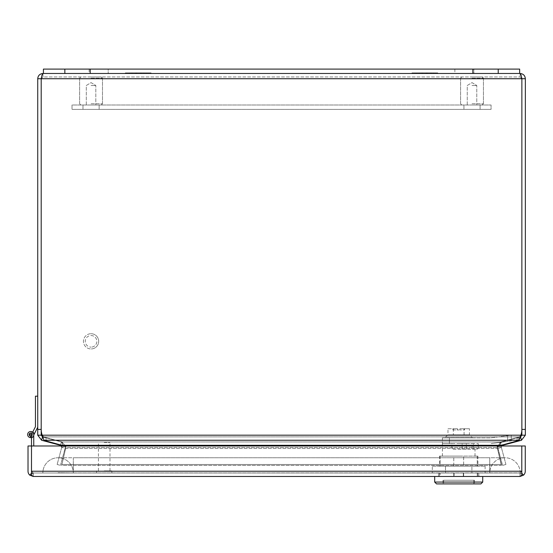 <?xml version="1.0" encoding="UTF-8"?>
<svg xmlns="http://www.w3.org/2000/svg" width="553" height="553" viewBox="0 0 553 553"><rect width="100%" height="100%" fill="white"/><g stroke="black" fill="none" stroke-linecap="round" stroke-linejoin="round"><path stroke-width="0.41" stroke-dasharray="2.77 2.07" d="M489.751 457.753L73.321 457.753L73.321 472.995L42.844 472.995A15.235 15.235 0 0 1 58.086 457.753A15.235 15.235 0 0 1 73.321 472.995A15.235 15.235 0 0 0 58.086 457.753A15.235 15.235 0 0 0 42.844 472.995L489.751 472.995A15.235 15.235 0 0 1 504.993 457.753A15.235 15.235 0 0 1 520.228 472.995L489.751 472.995L520.228 472.995A15.235 15.235 0 0 0 504.993 457.753A15.235 15.235 0 0 0 489.751 472.995L73.321 472.995L73.321 457.753L73.321 472.995L73.321 457.753L58.086 457.753L489.751 457.753L489.751 472.995L489.751 457.753L489.751 472.995L489.751 457.753L504.993 457.753L489.751 457.753M73.321 472.933L520.166 472.87L73.321 472.933M489.813 472.87L520.166 472.87L489.813 472.87M73.266 472.933L58.086 472.746L73.266 472.933M43.424 73.487L519.654 73.487L43.424 73.487L43.424 69.097L43.424 73.487L519.654 73.487L43.424 73.487L519.654 73.487L519.654 69.097L43.424 69.097L519.654 69.097L43.424 69.097L43.424 73.487M525.35 78.726C525.039 75.547 523.29 73.798 520.11 73.487C520.698 73.798 521.279 75.547 521.866 78.726L525.35 78.726L525.35 435.183L521.873 435.183L521.866 78.726L520.11 76.964L520.11 73.487L520.11 76.964L521.873 78.726L520.11 76.964L521.866 78.726L41.205 78.726C41.793 75.547 42.381 73.798 42.968 73.487C39.788 73.798 38.039 75.547 37.728 78.726L41.199 78.726L42.968 76.964L41.199 78.726L41.205 429.425A17.129 17.129 0 0 0 42.208 435.183A17.129 17.129 0 0 1 41.205 429.425L41.205 78.726L42.968 76.964L41.205 78.726L521.866 78.726L41.205 78.726L41.199 435.183L37.728 435.183L37.728 78.726M42.968 73.487L42.968 76.964L520.11 76.964L42.968 76.964L42.968 73.487M521.873 435.183L520.567 436.891L521.465 440.243L518.873 440.941L517.974 437.582L501.723 441.937L520.532 436.898L519.177 440.243L519.177 436.891L520.871 435.183A17.129 17.129 0 0 0 521.866 429.425L521.873 78.726L521.866 429.425A17.129 17.129 0 0 1 520.871 435.183A17.129 17.129 0 0 0 521.866 429.425L521.866 78.726M521.465 440.243L525.35 435.183M37.728 429.425L41.199 429.425A17.129 17.129 0 0 0 42.208 435.183L43.901 436.891L43.901 440.243L42.546 436.898L45.104 437.582L42.512 436.891L41.613 440.243L37.728 435.183M41.205 429.425L41.205 78.726M518.873 440.941L502.622 445.296L501.371 447.46L501.633 445.988M498.765 445.988L497.064 446.859L500.811 441.937L517.062 437.582A17.129 4.431 0 0 0 519.177 436.891L43.901 436.891A17.129 4.431 0 0 0 46.017 437.582L46.017 440.941L46.017 437.582L62.268 441.937L46.017 437.582A17.129 4.431 180 0 1 43.901 436.891L519.177 436.891A17.129 4.431 180 0 1 517.062 437.582L500.811 441.937L500.811 445.296L517.062 440.941A17.129 4.431 0 0 0 519.177 440.243L519.177 436.891L520.871 435.183L42.208 435.183L43.901 436.891L43.901 440.243A17.129 4.431 0 0 0 46.017 440.941L62.268 445.296L66.014 446.955L65.814 447.46L66.014 446.955L65.814 447.46L66.014 446.955L64.314 445.988M41.199 435.183L42.512 436.891M60.574 444.84L61.355 441.937L60.45 445.296L41.613 440.243M518.735 440.416L517.974 437.582L520.567 436.891M502.622 445.296L502.504 444.84M497.064 446.955L497.265 447.46L497.064 446.955L497.265 447.46L497.064 446.955L500.811 445.296L500.811 441.937L497.064 446.955M62.268 441.937L62.268 445.296L62.268 441.937L66.014 446.955L62.268 441.937L500.811 441.937L62.268 441.937M61.355 441.937L45.104 437.582L61.355 441.937L65.233 446.859L61.355 441.937M61.445 445.988L61.701 447.46L60.45 445.296M505.933 464.472L501.371 447.46L505.933 464.472L502.58 465.37L505.933 464.472M501.723 441.937L497.838 446.859L501.315 446.955L497.838 446.859L501.723 441.937M501.391 464.472L497.265 447.46L501.391 464.472L61.687 464.472L501.391 464.472L501.391 465.37L497.064 446.859L501.391 465.37L61.687 465.37L65.814 447.46L61.687 465.37L501.391 465.37L501.391 464.472M61.763 446.955L65.233 446.859L61.763 446.955M61.701 447.46L57.146 464.472L61.701 447.46L65.06 448.359L65.233 446.859L65.06 448.359L61.701 447.46M497.838 446.859L498.018 448.359L497.838 446.859M498.018 448.359L502.58 465.37L498.018 448.359L501.371 447.46L498.018 448.359M66.014 446.859L61.687 465.37L66.014 446.859M65.814 447.46L65.814 448.359L497.265 448.359L65.814 448.359L65.814 447.46L497.265 447.46L65.814 447.46M57.146 464.472L60.498 465.37L57.146 464.472M60.498 465.37L65.06 448.359L60.498 465.37M91.058 335.54A5.793 5.793 0 0 1 96.851 341.332A5.793 5.793 0 0 1 91.058 347.125A5.793 5.793 0 0 0 96.851 341.332A5.793 5.793 0 0 0 91.058 335.54A5.793 5.793 0 0 0 85.273 341.332A5.793 5.793 0 0 0 91.058 347.125A5.793 5.793 0 0 1 85.273 341.332A5.793 5.793 0 0 1 91.058 335.54M91.058 333.715A7.618 7.618 0 0 1 98.683 341.332A7.618 7.618 0 0 1 91.058 348.95A7.618 7.618 0 0 0 98.683 341.332A7.618 7.618 0 0 0 91.058 333.715A7.618 7.618 0 0 0 83.441 341.332A7.618 7.618 0 0 0 91.058 348.95A7.618 7.618 0 0 1 83.441 341.332A7.618 7.618 0 0 1 91.058 333.715M91.058 103.777L102.492 103.777L91.058 103.777M91.058 78.18L102.492 78.18L91.058 78.18M91.058 105.001L101.268 105.001L91.058 105.001M91.058 76.964L101.268 76.964L91.058 76.964M91.058 85.494L95.821 85.494L91.058 85.494M89.157 69.097L89.157 73.487L108.201 73.487L89.157 73.487L108.201 73.487L89.157 73.487L89.157 69.097L108.201 69.097L108.201 73.487L108.201 69.097L89.157 69.097M454.87 69.097L454.87 73.487L473.921 73.487L454.87 73.487L473.921 73.487L454.87 73.487L454.87 69.097L473.921 69.097L473.921 73.487L473.921 69.097L454.87 69.097M140.158 73.487L136.653 73.487L140.158 73.487L140.158 72.878L136.653 72.878L140.669 72.878L136.653 72.878L140.669 72.878L136.653 72.878L136.653 73.487L140.669 73.487L136.653 73.487L140.669 73.487L136.653 73.487L136.653 72.878L136.653 73.487L136.653 72.878L140.158 72.878M430.476 73.487L430.476 72.878L437.727 72.878L433.4 72.878L433.4 73.487L412.006 73.487L437.727 73.487L433.4 73.487L433.4 72.878L433.4 73.487L433.4 72.878L426.881 72.878L426.881 73.487L426.881 72.878L422.858 72.878L422.858 73.487L422.858 72.878L416.333 72.878L416.333 73.487L416.333 72.878L412.006 72.878L412.006 73.487L412.006 72.878L420.176 72.878L420.176 73.487M131.579 73.487L137.151 73.487L137.151 72.878L135.768 72.878L135.775 73.487L130.128 73.487L130.128 72.878L135.775 72.878L131.579 72.878L131.51 73.487C129.188 73.487 129.188 73.487 131.51 73.487C129.188 73.487 129.188 73.487 131.51 73.487L130.425 73.487L130.425 72.878L131.51 72.878L131.51 73.487L131.51 72.878C129.188 72.878 129.188 72.878 131.51 72.878C129.188 72.878 129.188 72.878 131.51 72.878L131.51 73.487L131.579 72.878M419.264 73.487L419.264 72.878L437.727 72.878L437.727 73.487M420.176 72.878L427.49 72.878L427.49 73.487L427.49 72.878L430.476 72.878M412.006 72.878L412.006 73.487M416.333 72.878L416.333 73.487L416.333 72.878M422.858 72.878L422.858 73.487L422.858 72.878M426.881 72.878L426.881 73.487L426.881 72.878M437.727 72.878L429.563 72.878L429.563 73.487M429.563 72.878L422.25 72.878L422.25 73.487L422.25 72.878L419.264 72.878M519.654 69.097L519.654 73.487L519.654 69.097M422.921 73.487L426.418 73.487L422.921 73.487L422.921 72.878L426.418 72.878L422.409 72.878L426.418 72.878L422.409 72.878L426.418 72.878L426.418 73.487L422.409 73.487L426.418 73.487L422.409 73.487L426.418 73.487L426.418 72.878L426.418 73.487L426.418 72.878L422.921 72.878M132.602 73.487L132.602 72.878L125.344 72.878L129.672 72.878L129.672 73.487L151.066 73.487L125.344 73.487L129.672 73.487L129.672 72.878L129.672 73.487L129.672 72.878L136.197 72.878L136.197 73.487L136.197 72.878L140.22 72.878L140.22 73.487L140.22 72.878L146.739 72.878L146.739 73.487L146.739 72.878L151.066 72.878L151.066 73.487L151.066 72.878L142.902 72.878L142.902 73.487M431.499 73.487L425.921 73.487L425.921 72.878L427.31 72.878L427.303 73.487L432.951 73.487L432.951 72.878L427.303 72.878L431.499 72.878L431.568 73.487C433.891 73.487 433.891 73.487 431.568 73.487C433.891 73.487 433.891 73.487 431.568 73.487L432.653 73.487L432.653 72.878L431.568 72.878L431.568 73.487L431.568 72.878C433.891 72.878 433.891 72.878 431.568 72.878C433.891 72.878 433.891 72.878 431.568 72.878L431.568 73.487L431.499 72.878M143.815 73.487L143.815 72.878L125.344 72.878L125.344 73.487M142.902 72.878L135.589 72.878L135.589 73.487L135.589 72.878L132.602 72.878M151.066 72.878L151.066 73.487M146.739 72.878L146.739 73.487L146.739 72.878M140.22 72.878L140.22 73.487L140.22 72.878M136.197 72.878L136.197 73.487L136.197 72.878M125.344 72.878L133.515 72.878L133.515 73.487M133.515 72.878L140.828 72.878L140.828 73.487L140.828 72.878L143.815 72.878M91.058 109.39L99.139 109.39L91.058 109.39M472.013 109.39L480.094 109.39L472.013 109.39M472.013 105.001L482.223 105.001L472.013 105.001M491.064 109.39L72.014 109.39L491.064 109.39L491.064 105.001L72.014 105.001L72.014 109.39L72.014 105.001L491.064 105.001L491.064 109.39M37.728 427.206L37.728 396.183L37.728 427.206L33.747 434.575L33.747 436.303L33.747 434.575A3.048 3.048 0 0 0 30.837 431.527A3.048 3.048 0 0 0 27.664 434.292A3.048 3.048 0 0 0 30.277 437.596A3.048 3.048 0 0 1 27.664 434.292A3.048 3.048 0 0 1 30.837 431.527A3.048 3.048 0 0 1 33.747 434.575A3.048 3.048 0 0 0 30.837 431.527A3.048 3.048 0 0 0 27.664 434.292A3.048 3.048 0 0 0 30.277 437.596A3.048 3.048 0 0 1 27.664 434.292A3.048 3.048 0 0 1 30.837 431.527A3.048 3.048 0 0 1 33.747 434.575A3.048 3.048 0 0 0 30.837 431.527A3.048 3.048 0 0 0 27.664 434.292A3.048 3.048 0 0 0 30.277 437.596A3.048 3.048 0 0 1 27.664 434.292A3.048 3.048 0 0 1 30.837 431.527A3.048 3.048 0 0 1 33.747 434.575A3.048 3.048 0 0 0 30.837 431.527A3.048 3.048 0 0 0 27.664 434.292A3.048 3.048 0 0 0 30.277 437.596A3.048 3.048 0 0 1 27.664 434.292A3.048 3.048 0 0 1 30.837 431.527A3.048 3.048 0 0 1 33.747 434.575A3.048 3.048 0 0 0 30.837 431.527A3.048 3.048 0 0 0 27.664 434.292A3.048 3.048 0 0 0 30.277 437.596A3.048 3.048 0 0 1 27.664 434.292A3.048 3.048 0 0 1 30.837 431.527A3.048 3.048 0 0 1 33.747 434.575A3.048 3.048 0 0 0 30.837 431.527A3.048 3.048 0 0 0 27.664 434.292A3.048 3.048 0 0 0 30.277 437.596A3.048 3.048 0 0 1 27.664 434.292A3.048 3.048 0 0 1 30.837 431.527A3.048 3.048 0 0 1 33.747 434.575A3.048 3.048 0 0 0 30.837 431.527A3.048 3.048 0 0 0 27.664 434.292A3.048 3.048 0 0 0 30.277 437.596A3.048 3.048 0 0 1 27.664 434.292A3.048 3.048 0 0 1 30.837 431.527A3.048 3.048 0 0 1 33.747 434.575A3.048 3.048 0 0 0 30.837 431.527A3.048 3.048 0 0 0 27.664 434.292A3.048 3.048 0 0 0 30.277 437.596A3.048 3.048 0 0 1 27.664 434.292A3.048 3.048 0 0 1 30.837 431.527A3.048 3.048 0 0 1 33.747 434.575L33.747 445.988M29.8 475.158L31.486 473.244C32.938 473.264 33.526 474.336 33.235 476.465L31.493 475.158L31.493 471.225L31.486 473.244C32.924 473.32 33.505 474.391 33.235 476.465L29.8 475.158A5.24 5.24 0 0 1 28.016 471.225L28.016 445.988L31.493 445.988L31.493 471.225L31.493 445.988L521.79 445.988L31.493 445.988L31.493 471.225L33.249 472.995L520.027 472.995L33.256 472.995L31.486 471.225L31.493 445.988L31.493 472.995L33.747 472.995L31.493 472.995L31.493 437.52L32.219 434.575A1.521 1.521 0 0 0 30.712 433.047A1.521 1.521 0 0 0 29.171 434.54A1.521 1.521 0 0 0 30.65 436.096L30.277 437.596A3.048 3.048 0 0 1 27.664 434.292A3.048 3.048 0 0 1 30.837 431.527A3.048 3.048 0 0 1 33.747 434.575L33.747 436.303A3.505 3.505 0 0 1 31.493 437.99A3.505 3.505 0 0 0 33.747 436.303A3.505 3.505 0 0 1 31.493 437.99A3.505 3.505 0 0 0 33.747 436.303A3.505 3.505 0 0 1 31.493 437.99A3.505 3.505 0 0 0 33.747 436.303A3.505 3.505 0 0 1 31.493 437.99A3.505 3.505 0 0 0 33.747 436.303A3.505 3.505 0 0 1 31.493 437.99A3.505 3.505 0 0 0 33.747 436.303A3.505 3.505 0 0 1 31.493 437.99A3.505 3.505 0 0 0 33.747 436.303A3.505 3.505 0 0 1 31.493 437.99A3.505 3.505 0 0 0 33.747 436.303A3.505 3.505 0 0 1 31.493 437.99A3.505 3.505 0 0 0 33.747 436.303A3.505 3.505 0 0 1 31.493 437.99A3.505 3.505 0 0 0 33.747 436.303M31.493 437.52L32.219 434.575A1.521 1.521 0 0 0 30.712 433.047A1.521 1.521 0 0 0 29.171 434.54A1.521 1.521 0 0 0 30.65 436.096L30.277 437.596L30.65 436.096A1.521 1.521 0 0 1 29.171 434.54A1.521 1.521 0 0 1 30.712 433.047A1.521 1.521 0 0 1 32.219 434.575A1.521 1.521 0 0 0 30.712 433.047A1.521 1.521 0 0 0 29.171 434.54A1.521 1.521 0 0 0 30.65 436.096A1.521 1.521 0 0 1 29.171 434.54A1.521 1.521 0 0 1 30.712 433.047A1.521 1.521 0 0 1 32.219 434.575A1.521 1.521 0 0 0 30.712 433.047A1.521 1.521 0 0 0 29.171 434.54A1.521 1.521 0 0 0 30.65 436.096A1.521 1.521 0 0 1 29.171 434.54A1.521 1.521 0 0 1 30.712 433.047A1.521 1.521 0 0 1 32.219 434.575A1.521 1.521 0 0 0 30.712 433.047A1.521 1.521 0 0 0 29.171 434.54A1.521 1.521 0 0 0 30.65 436.096A1.521 1.521 0 0 1 29.171 434.54A1.521 1.521 0 0 1 30.712 433.047A1.521 1.521 0 0 1 32.219 434.575A1.521 1.521 0 0 0 30.712 433.047A1.521 1.521 0 0 0 29.171 434.54A1.521 1.521 0 0 0 30.65 436.096A1.521 1.521 0 0 1 29.171 434.54A1.521 1.521 0 0 1 30.712 433.047A1.521 1.521 0 0 1 32.219 434.575A1.521 1.521 0 0 0 30.712 433.047A1.521 1.521 0 0 0 29.171 434.54A1.521 1.521 0 0 0 30.65 436.096A1.521 1.521 0 0 1 29.171 434.54A1.521 1.521 0 0 1 30.712 433.047A1.521 1.521 0 0 1 32.219 434.575A1.521 1.521 0 0 0 30.712 433.047A1.521 1.521 0 0 0 29.171 434.54A1.521 1.521 0 0 0 30.65 436.096A1.521 1.521 0 0 1 29.171 434.54A1.521 1.521 0 0 1 30.712 433.047A1.521 1.521 0 0 1 32.219 434.575A1.521 1.521 0 0 0 30.712 433.047A1.521 1.521 0 0 0 29.171 434.54A1.521 1.521 0 0 0 30.65 436.096L30.277 437.596L30.65 436.096A1.521 1.521 0 0 1 29.171 434.54A1.521 1.521 0 0 1 30.712 433.047A1.521 1.521 0 0 1 32.219 434.575L31.493 437.52A3.048 3.048 0 0 0 32.897 436.683A3.048 3.048 0 0 1 27.65 434.575A3.048 3.048 0 0 1 31.514 431.637A3.048 3.048 0 0 0 27.65 434.575A3.048 3.048 0 0 0 30.698 437.623A3.048 3.048 0 0 1 27.65 434.575A3.048 3.048 0 0 1 31.514 431.637A3.048 3.048 0 0 0 27.65 434.575A3.048 3.048 0 0 0 30.698 437.623A3.048 3.048 0 0 1 27.65 434.575A3.048 3.048 0 0 1 31.514 431.637A3.048 3.048 0 0 0 27.65 434.575A3.048 3.048 0 0 0 30.698 437.623A3.048 3.048 0 0 1 27.65 434.575A3.048 3.048 0 0 1 31.514 431.637A3.048 3.048 0 0 0 27.65 434.575A3.048 3.048 0 0 0 30.698 437.623A3.048 3.048 0 0 1 27.65 434.575A3.048 3.048 0 0 1 31.514 431.637A3.048 3.048 0 0 0 27.65 434.575A3.048 3.048 0 0 0 30.698 437.623A3.048 3.048 0 0 1 27.65 434.575A3.048 3.048 0 0 1 31.514 431.637A3.048 3.048 0 0 0 27.65 434.575A3.048 3.048 0 0 0 30.698 437.623A3.048 3.048 0 0 1 27.65 434.575A3.048 3.048 0 0 1 31.514 431.637A3.048 3.048 0 0 0 27.65 434.575A3.048 3.048 0 0 0 30.698 437.623A3.048 3.048 0 0 1 27.65 434.575A3.048 3.048 0 0 1 31.514 431.637A3.048 3.048 0 0 0 27.65 434.575A3.048 3.048 0 0 0 32.897 436.683A3.048 3.048 0 0 1 30.698 437.623A3.048 3.048 0 0 0 32.897 436.683A3.048 3.048 0 0 1 30.698 437.623A3.048 3.048 0 0 0 32.897 436.683A3.048 3.048 0 0 1 30.698 437.623A3.048 3.048 0 0 0 32.897 436.683A3.048 3.048 0 0 1 30.698 437.623A3.048 3.048 0 0 0 32.897 436.683A3.048 3.048 0 0 1 30.698 437.623A3.048 3.048 0 0 0 32.897 436.683A3.048 3.048 0 0 1 30.698 437.623A3.048 3.048 0 0 0 32.897 436.683A3.048 3.048 0 0 1 30.698 437.623A3.048 3.048 0 0 0 32.897 436.683L34.051 434.416L32.897 436.683A3.048 3.048 0 0 1 27.65 434.575A3.048 3.048 0 0 1 31.514 431.637A3.048 3.048 0 0 0 27.657 434.361A3.048 3.048 0 0 0 30.277 437.596M104.206 470.859L111.824 470.859L104.206 470.859M104.206 442.518L109.999 442.518L104.206 442.518M104.206 472.995L111.824 472.995L104.206 472.995M454.103 472.995L438.536 472.995L463.317 472.995L454.103 472.995L454.103 476.465L438.536 476.465L438.536 472.995L438.536 476.465L454.103 476.465L454.103 472.995M478.884 472.995L463.317 472.995L478.884 472.995L478.884 476.465L478.884 472.995M454.103 476.465L463.317 476.465L463.317 472.995L463.317 476.465L478.884 476.465L454.103 476.465M33.249 476.465C33.539 474.343 32.952 473.264 31.493 473.244L31.493 471.225L31.493 473.244C32.952 473.264 33.539 474.336 33.249 476.465L33.256 472.995L33.249 476.465L520.027 476.465L520.027 472.995L521.79 471.225L520.027 472.995L520.027 476.465L523.491 475.158A5.24 5.24 0 0 0 525.267 471.225L525.267 445.988L521.797 445.988L521.79 471.225L521.797 445.988L521.79 471.225L521.79 445.988L31.493 445.988M520.027 476.465L520.027 472.995L520.041 476.465C519.751 474.336 520.332 473.264 521.79 473.244C520.345 473.264 519.758 474.336 520.048 476.465C519.765 474.343 520.345 473.271 521.804 473.244C520.338 473.271 519.751 474.343 520.034 476.465L521.79 475.158L521.79 471.225L521.79 473.244L521.79 471.225L31.5 471.225L521.79 471.225L521.804 473.244L523.491 475.158M472.013 103.777L483.446 103.777L472.013 103.777M472.013 78.18L483.446 78.18L472.013 78.18M472.013 76.964L482.223 76.964L472.013 76.964M472.013 85.494L476.776 85.494L472.013 85.494M32.039 435.308A1.521 1.521 0 0 0 32.06 435.266L32.779 431.941A3.353 3.353 0 0 1 34.051 434.416A3.353 3.353 0 0 0 32.779 431.941L35.454 426.702L35.454 396.183L37.728 396.183M32.779 431.941A3.353 3.353 0 0 1 34.051 434.416A3.353 3.353 0 0 0 32.779 431.941A3.353 3.353 0 0 1 34.051 434.416A3.353 3.353 0 0 0 32.779 431.941A3.353 3.353 0 0 1 34.051 434.416A3.353 3.353 0 0 0 32.779 431.941A3.353 3.353 0 0 1 34.051 434.416A3.353 3.353 0 0 0 32.779 431.941A3.353 3.353 0 0 1 34.051 434.416A3.353 3.353 0 0 0 32.779 431.941A3.353 3.353 0 0 1 34.051 434.416A3.353 3.353 0 0 0 32.779 431.941A3.353 3.353 0 0 1 34.051 434.416A3.353 3.353 0 0 0 32.779 431.941A3.353 3.353 0 0 1 34.051 434.416A3.353 3.353 0 0 0 32.779 431.941A3.353 3.353 0 0 1 34.051 434.416M30.698 433.047A1.521 1.521 0 0 1 31.224 433.144L31.514 431.637L31.224 433.144A1.521 1.521 0 0 0 29.295 433.994A1.521 1.521 0 0 0 30.069 435.958A1.521 1.521 0 0 0 32.06 435.266L32.102 435.059M32.219 434.451L32.641 432.225M31.224 433.144A1.521 1.521 0 0 0 29.295 433.994A1.521 1.521 0 0 0 30.069 435.958A1.521 1.521 0 0 0 32.06 435.266A1.521 1.521 0 0 1 30.069 435.958A1.521 1.521 0 0 1 29.295 433.994A1.521 1.521 0 0 1 31.224 433.144A1.521 1.521 0 0 0 29.295 433.994A1.521 1.521 0 0 0 30.069 435.958A1.521 1.521 0 0 0 32.06 435.266A1.521 1.521 0 0 1 30.069 435.958A1.521 1.521 0 0 1 29.295 433.994A1.521 1.521 0 0 1 31.224 433.144A1.521 1.521 0 0 0 29.295 433.994A1.521 1.521 0 0 0 30.069 435.958A1.521 1.521 0 0 0 32.06 435.266A1.521 1.521 0 0 1 30.069 435.958A1.521 1.521 0 0 1 29.295 433.994A1.521 1.521 0 0 1 31.224 433.144A1.521 1.521 0 0 0 29.295 433.994A1.521 1.521 0 0 0 30.069 435.958A1.521 1.521 0 0 0 32.06 435.266A1.521 1.521 0 0 1 30.069 435.958A1.521 1.521 0 0 1 29.295 433.994A1.521 1.521 0 0 1 31.224 433.144A1.521 1.521 0 0 0 29.295 433.994A1.521 1.521 0 0 0 30.069 435.958A1.521 1.521 0 0 0 32.06 435.266A1.521 1.521 0 0 1 30.069 435.958A1.521 1.521 0 0 1 29.295 433.994A1.521 1.521 0 0 1 31.224 433.144A1.521 1.521 0 0 0 29.295 433.994A1.521 1.521 0 0 0 30.069 435.958A1.521 1.521 0 0 0 32.06 435.266A1.521 1.521 0 0 1 30.069 435.958A1.521 1.521 0 0 1 29.295 433.994A1.521 1.521 0 0 1 31.224 433.144A1.521 1.521 0 0 0 29.295 433.994A1.521 1.521 0 0 0 30.069 435.958A1.521 1.521 0 0 0 32.06 435.266A1.521 1.521 0 0 1 30.069 435.958A1.521 1.521 0 0 1 29.295 433.994A1.521 1.521 0 0 1 31.224 433.144A1.521 1.521 0 0 0 29.295 433.994A1.521 1.521 0 0 0 30.069 435.958A1.521 1.521 0 0 0 32.06 435.266A1.521 1.521 0 0 1 30.069 435.958A1.521 1.521 0 0 1 29.295 433.994A1.521 1.521 0 0 1 31.224 433.144M29.323 434.575A1.369 1.369 0 0 0 30.698 435.944A1.369 1.369 0 0 0 32.067 434.575A1.369 1.369 0 0 0 30.698 433.199A1.369 1.369 0 0 0 29.323 434.575A1.369 1.369 0 0 1 30.698 433.199A1.369 1.369 0 0 1 32.067 434.575M447.978 428.741L457.49 428.741L452.921 428.741L452.921 429.958L457.49 429.958L457.49 428.741L457.49 429.958L452.921 429.958L452.921 428.741L457.49 428.741L447.978 428.741L447.978 434.893L469.442 434.893L448.041 434.838L445.448 436.981L445.448 437.886L471.965 437.886L445.448 437.886M469.442 428.741L464.078 428.741L469.442 428.741L469.442 434.893L471.965 436.981L445.448 436.981L471.965 436.981L471.965 437.886M458.707 456.107L442.407 456.107L463.649 456.107L463.649 466.165L453.771 466.165L453.771 456.107L475.013 456.107L458.707 456.107M473.527 449.278L473.527 443.554L442.407 443.554L451.912 443.554L451.912 449.278L476.382 449.278L451.912 449.278L451.912 443.554L442.407 443.554L467.333 443.554L458.707 443.554L466.331 443.554L462.156 443.554L462.156 449.278M458.707 466.165L477.26 466.165L463.649 466.165L463.649 456.107L477.91 456.107L439.511 456.107L453.771 456.107L453.771 466.165L440.153 466.165L458.707 466.165M463.649 472.995L477.26 472.995L463.649 472.995L463.649 476.465L477.26 476.465L477.26 472.995L477.91 472.995L477.26 472.995L477.26 476.465L477.91 476.465L463.649 476.465L463.649 472.995M458.707 476.465L463.649 476.465L453.771 476.465L453.771 472.995L440.153 472.995L453.771 472.995L453.771 476.465L458.707 476.465L434.693 476.465L482.728 476.465L458.707 476.465M482.728 482.071L434.693 482.071M480.896 483.903L436.524 483.903M458.707 480.246L474.433 480.246L458.707 480.246M458.707 483.903L473.776 483.903L473.776 480.246L443.644 480.246L473.776 480.246L473.776 483.903L442.981 483.903L458.707 483.903M464.499 429.958L464.499 428.741L459.93 428.741L464.499 428.741L464.499 429.958L459.93 429.958L464.499 429.958M459.93 429.958L459.93 428.741L459.93 429.958L459.93 428.741L464.078 428.741L459.93 428.741L459.93 429.958L457.49 429.958L459.93 429.958M457.49 428.741L457.49 429.958L457.49 428.741M453.342 428.741L453.342 434.893L453.342 428.741M453.474 434.838L463.939 434.838L453.474 434.838M464.078 434.893L464.078 428.741L464.078 434.893M448.041 434.838L453.273 434.838L448.041 434.838M469.373 434.838L464.14 434.838L469.373 434.838M473.527 443.554L462.156 443.554M472.117 443.554L478.214 443.554L472.117 443.554L472.117 449.278L472.117 443.554M440.153 456.107L440.153 466.165L439.511 466.165L440.153 466.165L440.153 456.107M477.26 456.107L477.26 466.165L477.91 466.165L477.26 466.165L477.26 456.107M478.214 447.453A1.832 1.832 0 0 1 476.382 449.278A1.832 1.832 0 0 0 478.214 447.453L478.214 443.554L478.214 447.453M511.401 440.872L507.765 441.349L511.401 440.872L511.152 435.183L507.516 435.667L511.152 435.183L511.401 440.872M507.765 441.349L491.168 443.554L507.765 441.349L507.516 435.667L507.765 441.349M432.315 466.165L485.105 466.165L432.315 466.165L432.315 472.995L471.903 472.995L471.903 466.165L471.903 472.995L432.315 472.995M445.511 466.165L445.511 472.995L445.511 466.165M485.105 466.165L485.105 472.995L471.903 472.995L485.105 472.995M440.153 472.995L439.511 472.995L440.153 472.995L440.153 476.465L453.771 476.465L440.153 476.465L440.153 472.995M440.153 476.465L439.511 476.465L440.153 476.465M443.644 480.246L443.644 483.903L443.644 480.246M473.776 483.903L443.644 483.903L473.776 483.903M442.407 437.886L442.407 443.554L442.407 437.886L449.416 437.886L449.416 443.554L449.416 437.886L490.794 437.886L507.516 435.667L490.794 437.886L442.407 437.886M42.208 435.183L520.871 435.183L42.208 435.183M521.873 429.425L525.35 429.425M519.177 440.243L43.901 440.243M62.268 445.296L500.811 445.296M517.062 437.582L517.062 440.941L517.062 437.582M44.344 440.416L44.205 440.941M64.853 69.097L64.853 73.487M90.215 69.097L90.215 73.487M472.863 69.097L472.863 73.487M498.225 69.097L498.225 73.487M31.493 471.225L521.79 471.225M29.634 434.575L31.763 434.575L29.634 434.575M102.492 103.777L102.492 78.18L101.268 76.964L102.492 78.18L102.492 103.777L101.268 105.001L102.492 103.777M86.303 105.001L86.303 85.494L91.058 82.632L95.821 85.494L95.821 105.001L95.821 85.494L91.058 82.632L86.303 85.494L86.303 105.001M79.632 103.777L79.632 78.18L80.849 76.964L79.632 78.18L79.632 103.777L80.849 105.001L79.632 103.777M141.368 72.878L141.368 73.487M135.768 72.878L135.768 73.487L135.775 72.878M135.782 72.878L135.782 73.487M129.554 72.878L129.554 73.487M421.711 72.878L421.711 73.487M427.31 72.878L427.303 73.487M433.524 72.878L433.524 73.487M82.985 105.001L82.985 109.39L82.985 105.001M463.939 105.001L463.939 109.39L463.939 105.001M99.139 105.001L99.139 109.39L99.139 105.001M480.094 105.001L480.094 109.39L480.094 105.001M109.999 470.859L109.999 442.518M111.824 472.995L111.824 470.859M98.413 470.859L98.413 442.518M96.588 472.995L96.588 470.859M483.446 103.777L483.446 78.18L482.223 76.964L483.446 78.18L483.446 103.777L482.223 105.001L483.446 103.777M467.257 105.001L467.257 85.494L472.013 82.632L476.776 85.494L476.776 105.001L476.776 85.494L472.013 82.632L467.257 85.494L467.257 105.001M460.587 103.777L460.587 78.18L461.803 76.964L460.587 78.18L460.587 103.777L461.803 105.001L460.587 103.777M442.407 456.107L442.407 443.554M466.331 449.278L466.331 443.554M474.433 480.246L474.433 483.903M475.013 456.107L475.013 449.278M439.511 456.107L439.511 466.165M477.91 456.107L477.91 466.165M477.91 472.995L477.91 476.465M439.511 472.995L439.511 476.465M442.981 480.246L442.981 483.903"/><path stroke-width="0.83" d="M37.728 78.726L37.728 435.183L41.199 435.183L42.546 436.898L42.208 435.183A17.129 17.129 0 0 1 41.205 429.425L41.205 78.726L37.728 78.726C38.039 75.547 39.788 73.798 42.968 73.487L43.424 73.487L42.968 73.487C42.381 73.798 41.793 75.547 41.205 78.726L41.288 78.36M519.654 73.487L520.11 73.487L519.654 73.487L519.654 69.097L498.225 69.097L498.225 73.487L519.654 73.487M520.11 73.487C523.29 73.798 525.039 75.547 525.35 78.726L521.873 78.726C521.279 75.547 520.698 73.798 520.11 73.487M525.35 429.425L521.873 429.425L521.873 78.726L521.866 429.425L521.873 435.183L525.35 435.183L525.35 78.726M521.866 429.425A17.129 17.129 0 0 1 520.871 435.183L520.532 436.898L521.873 435.183M525.35 435.183L521.465 440.243L520.567 436.891M42.512 436.891L41.613 440.243L37.728 435.183M41.199 435.183L41.199 78.726L521.866 78.726M42.208 435.183L43.901 440.243L519.177 440.243L520.871 435.183L42.208 435.183M502.504 444.84L502.622 445.296L521.465 440.243M41.613 440.243L60.45 445.296L60.574 444.84M519.177 440.243A17.129 4.431 0 0 1 517.062 440.941L498.765 445.988M64.314 445.988L46.017 440.941A17.129 4.431 0 0 1 43.901 440.243M501.633 445.988L502.622 445.296M60.45 445.296L61.445 445.988M64.853 69.097L64.853 73.487L43.424 73.487L43.424 69.097L498.225 69.097M64.853 73.487L498.225 73.487M37.728 427.206L33.747 435.024L33.747 436.303M33.747 445.988L33.747 434.575A3.048 3.048 0 0 0 30.837 431.527A3.048 3.048 0 0 0 27.664 434.292A3.048 3.048 0 0 0 30.277 437.596L30.65 436.096A1.521 1.521 0 0 1 29.171 434.54A1.521 1.521 0 0 1 30.712 433.047A1.521 1.521 0 0 1 32.219 434.575L31.493 437.52A3.048 3.048 0 0 1 30.277 437.596M521.79 471.37L521.79 445.988L525.267 445.988L525.267 471.225A5.24 5.24 0 0 1 523.491 475.158L520.048 476.465L33.256 476.465L29.8 475.158L31.486 473.244L31.493 437.52M520.041 476.465L521.79 475.158L521.797 445.988L31.493 445.988L31.493 471.37M33.249 476.465L31.493 475.158L31.493 471.225L521.79 471.225L521.79 473.25M29.8 475.158A5.24 5.24 0 0 1 28.016 471.225L28.016 445.988L31.493 445.988M523.491 475.158L521.804 473.244M37.728 396.183L35.454 396.183L35.454 426.702L32.779 431.941A3.353 3.353 0 0 1 34.051 434.416M32.102 435.059L32.219 434.451M30.698 433.047A1.521 1.521 0 0 0 30.201 436.013A1.521 1.521 0 0 0 32.039 435.308M30.698 435.944A1.369 1.369 0 0 1 29.323 434.575A1.369 1.369 0 0 1 30.698 433.199A1.369 1.369 0 0 1 32.067 434.575A1.369 1.369 0 0 1 30.698 435.944M434.693 476.465L434.693 482.071L482.728 482.071L482.728 476.465M434.693 482.071L436.524 483.903L480.896 483.903L482.728 482.071M41.199 429.425L37.728 429.425M500.811 445.296L62.268 445.296M518.735 440.416L518.873 440.941M44.205 440.941L44.344 440.416M472.863 69.097L472.863 73.487M90.215 69.097L90.215 73.487M31.763 434.575L29.634 434.575L31.763 434.575M29.323 434.575A1.369 1.369 0 0 1 30.698 433.199A1.369 1.369 0 0 1 32.067 434.575"/></g></svg>
